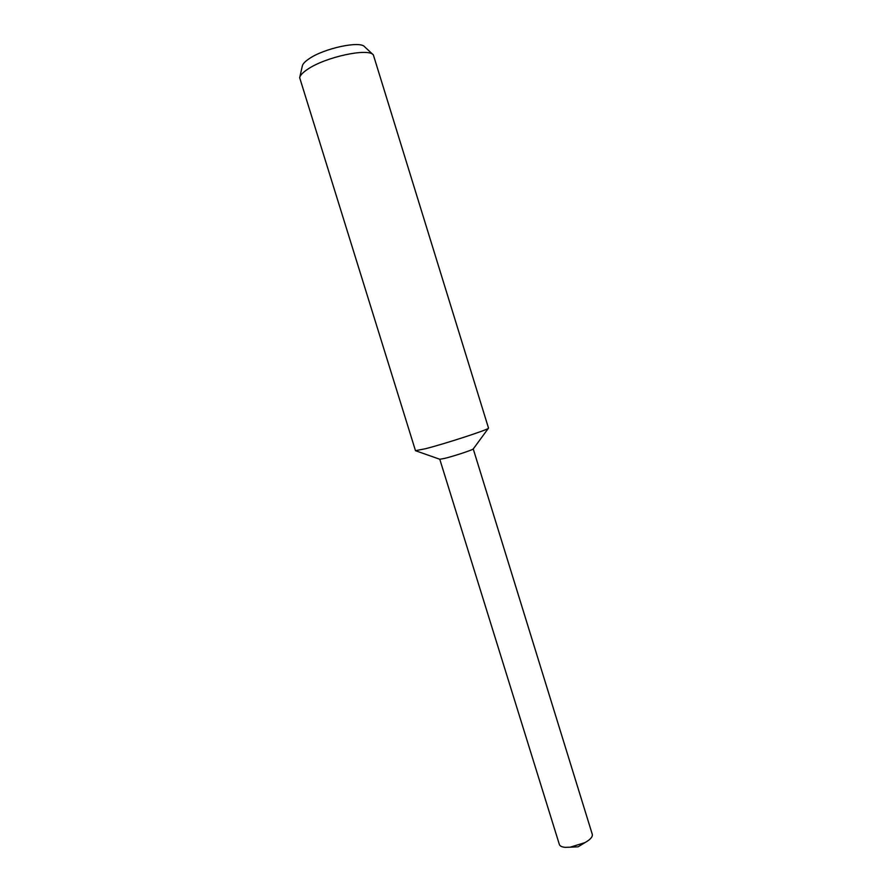 <?xml version="1.0" encoding="UTF-8"?>
<svg xmlns="http://www.w3.org/2000/svg" width="892" height="892" viewBox="0 0 892 892"><rect width="100%" height="100%" fill="white"/><g stroke="black" fill="none" stroke-linecap="round" stroke-linejoin="round"><path stroke-width="1.34" d="M488.515 428.082L488.403 428.272C487.656 429.877 445.666 443.558 425.64 448.687L415.482 450.683L299.667 77.704C300.147 75.296 302.801 72.486 307.64 69.275C325.335 57.01 368.463 47.733 373.358 54.903L488.515 428.082M473.317 448.866L473.239 448.966C472.637 449.958 453.816 456.169 444.606 458.41L439.778 459.246L559.362 844.479C559.931 846.095 561.893 847.054 565.26 847.344L570.155 847.199L584.918 842.628C590.348 839.617 592.801 836.841 592.277 834.288L473.251 448.955L488.403 428.272M373.079 54.635L364.616 46.774C360.257 40.575 323.986 48.302 309.056 58.794C304.964 61.548 302.711 63.968 302.299 66.075L299.757 77.336M415.694 450.783L439.778 459.246M570.155 847.199L578.127 846.809L584.918 842.628"/></g></svg>
